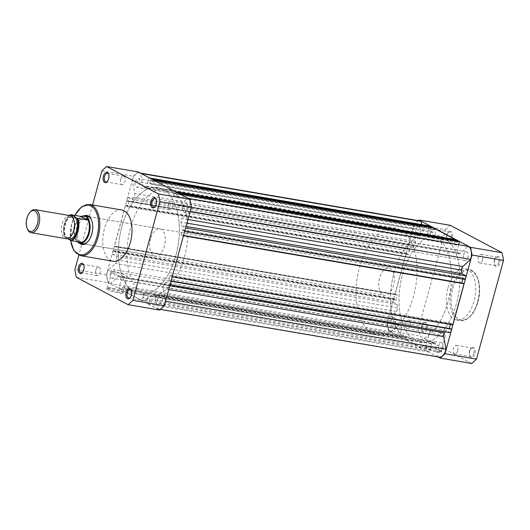 <?xml version="1.0" encoding="UTF-8"?>
<svg xmlns="http://www.w3.org/2000/svg" width="530" height="530" viewBox="0 0 530 530"><rect width="100%" height="100%" fill="white"/><g stroke="black" fill="none" stroke-linecap="round" stroke-linejoin="round"><path stroke-width="0.4" stroke-dasharray="2.65 1.99" d="M182.896 206.978A4.419 2.412 99.7 0 1 185.844 203.792A4.419 2.412 99.7 0 1 187.302 209.317A4.419 2.412 99.7 0 1 184.354 212.497A4.419 2.412 99.7 0 1 182.896 206.978M463.538 254.996A4.419 2.412 99.7 0 1 466.486 251.81A4.419 2.412 99.7 0 1 467.95 257.335A4.419 2.412 99.7 0 1 464.995 260.522A4.419 2.412 99.7 0 1 463.538 254.996M158.019 297.893A4.419 2.412 99.7 0 1 160.974 294.706A4.419 2.412 99.7 0 1 162.432 300.232A4.419 2.412 99.7 0 1 159.484 303.418A4.419 2.412 99.7 0 1 158.019 297.893M438.668 345.911A4.419 2.412 99.7 0 1 441.616 342.725A4.419 2.412 99.7 0 1 443.08 348.25A4.419 2.412 99.7 0 1 440.125 351.436A4.419 2.412 99.7 0 1 438.668 345.911M110.452 272.665A4.419 2.412 99.7 0 1 113.4 269.478A4.419 2.412 99.7 0 1 114.864 275.004A4.419 2.412 99.7 0 1 111.909 278.19A4.419 2.412 99.7 0 1 110.452 272.665M391.094 320.683A4.419 2.412 99.7 0 1 394.048 317.503A4.419 2.412 99.7 0 1 395.506 323.022A4.419 2.412 99.7 0 1 392.558 326.208A4.419 2.412 99.7 0 1 391.094 320.683M121.847 226.654A54.153 29.521 99.7 0 1 158.013 187.613A54.153 29.521 99.7 0 1 175.907 255.321A54.153 29.521 99.7 0 1 139.741 294.369A54.153 29.521 99.7 0 1 121.847 226.654A54.153 29.521 -80.3 0 0 139.741 294.369A54.153 29.521 -80.3 0 0 175.907 255.321A54.153 29.521 -80.3 0 0 158.013 187.613A54.153 29.521 -80.3 0 0 121.847 226.654M402.495 274.679A54.153 29.521 99.7 0 1 438.654 235.631A54.153 29.521 99.7 0 1 456.549 303.345A54.153 29.521 99.7 0 1 420.389 342.387A54.153 29.521 99.7 0 1 402.495 274.679A54.153 29.521 99.7 0 1 438.654 235.631A54.153 29.521 99.7 0 1 456.549 303.345A54.153 29.521 99.7 0 1 420.389 342.387A54.153 29.521 99.7 0 1 402.495 274.679M135.322 181.75A4.419 2.412 99.7 0 1 138.27 178.564A4.419 2.412 99.7 0 1 139.734 184.089A4.419 2.412 99.7 0 1 136.78 187.275A4.419 2.412 99.7 0 1 135.322 181.75M415.964 229.768A4.419 2.412 99.7 0 1 418.919 226.582A4.419 2.412 99.7 0 1 420.376 232.107A4.419 2.412 99.7 0 1 417.428 235.293A4.419 2.412 99.7 0 1 415.964 229.768M439.151 357.114A10.183 5.552 99.7 0 1 437.939 356.63L435.475 344.01A3.034 1.656 -80.3 0 0 434.355 342.499A3.034 1.656 -80.3 0 0 433.626 342.652A57.445 31.316 99.7 0 1 431.552 343.758L429.287 352.059L426.809 350.747L426.829 347.442L423.371 345.606L421.807 348.091L407.047 340.267L407.067 336.967L403.608 335.132L402.045 337.617L399.574 336.305L401.846 328.004A57.445 31.316 99.7 0 1 400.826 325.261A3.034 1.656 -80.3 0 0 399.819 324.181A3.034 1.656 -80.3 0 0 398.798 324.559L390.928 331.7A10.183 5.552 99.7 0 1 388.218 319.159A10.183 5.552 99.7 0 1 388.371 318.636L396.248 311.494A3.034 1.656 -80.3 0 0 397.427 307.884A57.445 31.316 99.7 0 1 397.228 304.399L392.889 302.093L393.85 298.582L395.91 300.192L397.334 294.985L395.022 294.282L406.285 253.121L408.345 254.738L409.769 249.531L407.457 248.828L408.425 245.31L412.764 247.616A57.445 31.316 99.7 0 1 414.579 245.191A3.034 1.656 -80.3 0 0 415.421 241.402L412.95 228.781A10.183 5.552 99.7 0 1 413.089 228.244A10.183 5.552 99.7 0 1 419.886 220.904M132.447 180.227A10.183 5.552 99.7 0 1 139.244 172.886A10.183 5.552 99.7 0 1 140.457 173.37L142.928 185.99A3.034 1.656 -80.3 0 0 144.041 187.501A3.034 1.656 -80.3 0 0 144.769 187.348A57.445 31.316 99.7 0 1 146.843 186.242L149.115 177.941L150.951 178.915L149.573 182.963L152.296 184.407L153.203 180.107L174.741 191.529L173.356 195.577L176.086 197.021L176.987 192.721L178.815 193.695L176.556 202.01A57.445 31.316 99.7 0 1 177.577 204.739A3.034 1.656 -80.3 0 0 178.577 205.819A3.034 1.656 -80.3 0 0 179.604 205.441L187.474 198.299A10.183 5.552 99.7 0 1 190.025 211.364L182.154 218.506A3.034 1.656 -80.3 0 0 181.154 220.314A3.034 1.656 -80.3 0 0 180.969 222.116A57.445 31.316 99.7 0 1 181.167 225.601L185.513 227.907L184.553 231.418L182.492 229.808L181.068 235.015L183.373 235.718L172.118 276.879L170.057 275.262L168.633 280.469L170.938 281.172L169.978 284.69L165.632 282.384A57.445 31.316 99.7 0 1 163.823 284.809A3.034 1.656 -80.3 0 0 163.094 286.319A3.034 1.656 -80.3 0 0 162.982 288.598L165.446 301.219A10.183 5.552 99.7 0 1 158.51 309.096A10.183 5.552 99.7 0 1 157.297 308.612L154.833 295.985A3.034 1.656 -80.3 0 0 153.713 294.475A3.034 1.656 -80.3 0 0 152.984 294.634A57.445 31.316 99.7 0 1 150.911 295.733L148.638 304.034L146.167 302.723L146.187 299.423L142.729 297.588L141.166 300.073L126.405 292.242L126.425 288.943L122.967 287.108L121.403 289.592L118.932 288.28L121.198 279.979A57.445 31.316 99.7 0 1 120.177 277.236A3.034 1.656 -80.3 0 0 119.177 276.163A3.034 1.656 -80.3 0 0 118.157 276.541L110.28 283.676A10.183 5.552 99.7 0 1 107.577 271.141A10.183 5.552 99.7 0 1 107.729 270.611L115.6 263.476A3.034 1.656 -80.3 0 0 116.785 259.866A57.445 31.316 99.7 0 1 116.587 256.374L112.241 254.075L113.201 250.557L115.262 252.174L116.686 246.967L114.381 246.264L125.643 205.103L127.697 206.713L129.121 201.506L126.816 200.804L127.776 197.292L132.122 199.591A57.445 31.316 99.7 0 1 133.938 197.173A3.034 1.656 -80.3 0 0 134.772 193.384L132.308 180.756A10.183 5.552 99.7 0 1 132.447 180.227M141.166 173.489L140.457 173.37M388.371 318.636L107.729 270.611M458.649 244.701L457.204 250.027A57.445 31.316 99.7 0 1 458.218 252.764A3.034 1.656 -80.3 0 0 459.225 253.837A3.034 1.656 -80.3 0 0 460.245 253.459L468.116 246.324M465.194 279.442L463.134 277.826L462.803 279.032M461.815 283.086L463.141 283.788L463.26 283.338M452.759 324.897L450.699 323.287L450.367 324.486M449.374 328.547L450.699 329.249L450.825 328.792M450.619 332.707L446.28 330.402A57.445 31.316 99.7 0 1 445.266 331.793M421.728 224.588L423.569 234.015A3.034 1.656 -80.3 0 0 424.689 235.525A3.034 1.656 -80.3 0 0 425.418 235.366A57.445 31.316 99.7 0 1 427.485 234.267L429.757 225.965M431.387 227.708L430.214 230.987L432.944 232.431L433.845 228.132M455.171 240.322L454.005 243.601L456.727 245.045L457.628 240.746M457.204 250.027L176.556 202.01M188.177 198.419L187.474 198.299M186.037 226.436L181.167 225.601M464.439 279.038L183.791 231.02M464.565 278.581L183.917 230.563M463.134 277.826L182.492 229.808M183.572 235.439L181.068 235.015M463.141 283.788L182.492 235.77M183.565 235.479L182.618 235.313M452.004 324.499L171.356 276.474M452.123 324.042L171.481 276.024M450.699 323.287L170.057 275.262M171.137 280.9L168.633 280.469M450.699 329.249L170.057 281.225M171.13 280.933L170.183 280.774M446.28 330.402L165.632 282.384M437.939 356.63L157.297 308.612M431.552 343.758L150.911 295.733M429.287 352.059L148.638 304.034M426.809 350.747L146.167 302.723M426.829 347.442L146.187 299.423M423.371 345.606L142.729 297.588M421.807 348.091L141.166 300.073M407.047 340.267L126.405 292.242M407.067 336.967L126.425 288.943M403.608 335.132L122.967 287.108M402.045 337.617L121.403 289.592M399.574 336.305L118.932 288.28M401.846 328.004L121.198 279.979M390.928 331.7L110.28 283.676M397.228 304.399L116.587 256.374M392.889 302.093L112.241 254.075M393.85 298.582L113.201 250.557M394.605 298.98L113.963 250.962M394.479 299.437L113.837 251.419M395.91 300.192L115.262 252.174M397.334 294.985L116.686 246.967M395.903 294.229L115.262 246.211M395.784 294.687L115.136 246.662M395.022 294.282L114.381 246.264M406.285 253.121L125.643 205.103M407.04 253.525L126.398 205.501M406.914 253.976L126.272 205.958M408.345 254.738L127.697 206.713M409.769 249.531L129.121 201.506M408.339 248.775L127.697 200.751M408.219 249.226L127.571 201.208M407.457 248.828L126.816 200.804M408.425 245.31L127.776 197.292M412.764 247.616L132.122 199.591M412.95 228.781L132.308 180.756M427.485 234.267L146.843 186.242M149.771 178.053L149.115 177.941M151.613 179.027L150.951 178.915M431.201 228.384L150.56 180.366M430.963 228.258L150.321 180.24M430.214 230.987L149.573 182.963M432.944 232.431L152.296 184.407M433.686 229.702L153.044 181.684M433.447 229.576L152.806 181.558M153.859 180.22L153.203 180.107M175.397 191.641L174.741 191.529M454.985 240.998L174.344 192.98M454.747 240.872L174.105 192.854M454.005 243.601L173.356 195.577M456.727 245.045L176.086 197.021M457.476 242.316L176.828 194.298M457.238 242.19L176.589 194.172M177.643 192.834L176.987 192.721M179.471 193.808L178.815 193.695M69.953 215.617A11.7 6.38 -80.3 0 0 61.891 225.051A11.7 6.38 -80.3 0 0 64.925 238.301A11.7 6.38 -80.3 0 0 66.005 238.679M71.331 216.167A11.7 6.38 -80.3 0 0 64.554 226.562A11.7 6.38 -80.3 0 0 67.489 238.619L64.64 236.996L74.803 238.732L81.819 242.455M382.945 294.885A13.866 7.559 -80.3 0 0 384.23 295.323A13.866 7.559 -80.3 0 0 393.777 284.14A13.866 7.559 -80.3 0 0 390.186 268.438A13.866 7.559 -80.3 0 0 388.901 267.994A13.866 7.559 -80.3 0 0 379.354 279.177A13.866 7.559 -80.3 0 0 382.945 294.885M406.801 339.2A54.153 29.521 -80.3 0 0 411.797 340.916A54.153 29.521 -80.3 0 0 449.109 297.237A54.153 29.521 -80.3 0 0 435.064 235.883A54.153 29.521 -80.3 0 0 430.062 234.167A54.153 29.521 -80.3 0 0 392.757 277.846A54.153 29.521 -80.3 0 0 406.801 339.2M372.431 333.317A54.153 29.521 -80.3 0 0 377.433 335.04A54.153 29.521 -80.3 0 0 414.745 291.354A54.153 29.521 -80.3 0 0 400.7 230.007A54.153 29.521 -80.3 0 0 395.698 228.284A54.153 29.521 -80.3 0 0 358.393 271.963A54.153 29.521 -80.3 0 0 372.431 333.317M69.51 215.544A13.21 7.201 -80.3 0 0 64.72 237.168L64.64 236.996A13.648 7.44 99.7 0 1 70.742 214.677M74.803 238.732L81.991 242.515M75.041 238.831L77.161 241.66M81.574 216.319A13.648 7.44 -80.3 0 0 74.862 225.879A13.648 7.44 -80.3 0 0 75.306 239.235M83.044 215.962A13.866 7.559 -80.3 0 0 74.823 228.463A13.866 7.559 -80.3 0 0 78.612 242.786M27.527 229.238A11.7 6.38 99.7 0 1 30.521 211.722M494.649 260.177A5.201 2.836 -80.3 0 0 494.762 265.139A5.201 2.836 -80.3 0 0 497.359 266.544A5.201 2.836 -80.3 0 0 499.836 262.933A5.201 2.836 -80.3 0 0 499.392 257.348A5.201 2.836 -80.3 0 0 496.093 257.355A5.201 2.836 -80.3 0 0 494.649 260.177M498.69 262.582A4.333 2.365 99.7 0 1 495.795 265.702A4.333 2.365 99.7 0 1 494.457 264.417A4.333 2.365 99.7 0 1 494.364 260.29A4.333 2.365 99.7 0 1 495.57 257.931A4.333 2.365 99.7 0 1 497.259 257.163A4.333 2.365 99.7 0 1 498.69 262.582M447.075 234.956A5.201 2.836 -80.3 0 0 447.188 239.911A5.201 2.836 -80.3 0 0 449.784 241.316A5.201 2.836 -80.3 0 0 452.269 237.705A5.201 2.836 -80.3 0 0 451.825 232.12A5.201 2.836 -80.3 0 0 448.519 232.127A5.201 2.836 -80.3 0 0 447.075 234.956M451.116 237.354A4.333 2.365 99.7 0 1 448.228 240.481A4.333 2.365 99.7 0 1 446.889 239.189A4.333 2.365 99.7 0 1 446.797 235.062A4.333 2.365 99.7 0 1 447.996 232.703A4.333 2.365 99.7 0 1 449.685 231.935A4.333 2.365 99.7 0 1 451.116 237.354M422.205 325.87A5.201 2.836 -80.3 0 0 422.317 330.826A5.201 2.836 -80.3 0 0 424.914 332.231A5.201 2.836 -80.3 0 0 427.399 328.62A5.201 2.836 -80.3 0 0 426.948 323.035A5.201 2.836 -80.3 0 0 423.649 323.042A5.201 2.836 -80.3 0 0 422.205 325.87M426.246 328.269A4.333 2.365 99.7 0 1 423.357 331.396A4.333 2.365 99.7 0 1 422.019 330.11A4.333 2.365 99.7 0 1 421.92 325.976A4.333 2.365 99.7 0 1 423.125 323.618A4.333 2.365 99.7 0 1 424.815 322.856A4.333 2.365 99.7 0 1 426.246 328.269M469.779 351.099A5.201 2.836 -80.3 0 0 469.891 356.054A5.201 2.836 -80.3 0 0 472.482 357.458A5.201 2.836 -80.3 0 0 474.966 353.848A5.201 2.836 -80.3 0 0 474.522 348.263A5.201 2.836 -80.3 0 0 471.223 348.27A5.201 2.836 -80.3 0 0 469.779 351.099M473.82 353.497A4.333 2.365 99.7 0 1 470.925 356.617A4.333 2.365 99.7 0 1 469.587 355.332A4.333 2.365 99.7 0 1 469.494 351.204A4.333 2.365 99.7 0 1 470.7 348.846A4.333 2.365 99.7 0 1 472.389 348.077A4.333 2.365 99.7 0 1 473.82 353.497M437.634 352.218A8.937 1.325 15.3 0 0 441.748 351.993A8.937 1.325 15.3 0 0 428.71 347.488A8.937 1.325 15.3 0 0 424.702 347.335A8.937 1.325 15.3 0 0 428.233 349.661A8.937 1.325 15.3 0 0 437.634 352.218M429.366 346.892A8.069 1.192 -164.7 0 1 441.145 350.959A8.069 1.192 -164.7 0 1 441.185 351.158A8.069 1.192 -164.7 0 1 437.429 351.165A8.069 1.192 -164.7 0 1 429.433 349.038A8.069 1.192 -164.7 0 1 425.61 346.898A8.069 1.192 -164.7 0 1 425.749 346.752A8.069 1.192 -164.7 0 1 429.366 346.892M433.666 331.19A8.069 1.192 -164.7 0 1 441.662 333.317A8.069 1.192 -164.7 0 1 445.478 335.457A8.069 1.192 -164.7 0 1 441.722 335.464A8.069 1.192 -164.7 0 1 433.725 333.33A8.069 1.192 -164.7 0 1 429.909 331.197A8.069 1.192 -164.7 0 1 433.666 331.19M482.585 259.826A4.333 2.365 99.7 0 1 479.69 262.946A4.333 2.365 99.7 0 1 478.259 257.527A4.333 2.365 99.7 0 1 481.147 254.407A4.333 2.365 99.7 0 1 482.585 259.826M457.708 350.741A4.333 2.365 99.7 0 1 454.819 353.861A4.333 2.365 99.7 0 1 453.389 348.449A4.333 2.365 99.7 0 1 456.277 345.322A4.333 2.365 99.7 0 1 457.708 350.741M410.141 325.513A4.333 2.365 99.7 0 1 407.245 328.64A4.333 2.365 99.7 0 1 405.814 323.22A4.333 2.365 99.7 0 1 408.709 320.094A4.333 2.365 99.7 0 1 410.141 325.513M435.011 234.598A4.333 2.365 99.7 0 1 432.116 237.718A4.333 2.365 99.7 0 1 430.685 232.306A4.333 2.365 99.7 0 1 433.58 229.179A4.333 2.365 99.7 0 1 435.011 234.598M448.049 287.518A25.99 14.171 99.7 0 1 465.406 268.783A25.99 14.171 99.7 0 1 473.999 301.279A25.99 14.171 99.7 0 1 456.641 320.021A25.99 14.171 99.7 0 1 448.049 287.518M393.903 273.208A54.153 29.521 99.7 0 1 430.062 234.167A54.153 29.521 99.7 0 1 447.963 301.875A54.153 29.521 99.7 0 1 411.797 340.916A54.153 29.521 99.7 0 1 393.903 273.208M471.7 363.474L420.045 336.08A77.764 42.393 99.7 0 1 418.548 328.395L445.551 229.682L414.049 224.289A77.764 42.393 99.7 0 1 418.051 220.593M414.049 224.289L387.046 323.002L418.548 328.395M438.005 356.922L388.55 330.694A77.764 42.393 99.7 0 1 387.046 323.002M445.551 229.682A77.764 42.393 99.7 0 1 450.348 225.329M388.55 330.694L420.045 336.08M155.018 206.634A4.333 2.365 -80.3 0 0 155.27 206.382A4.333 2.365 -80.3 0 0 156.476 204.023A4.333 2.365 -80.3 0 0 156.383 199.889A4.333 2.365 -80.3 0 0 156.224 199.565M130.148 297.549A4.333 2.365 -80.3 0 0 130.4 297.297A4.333 2.365 -80.3 0 0 131.606 294.938A4.333 2.365 -80.3 0 0 131.513 290.811A4.333 2.365 -80.3 0 0 131.354 290.486M82.574 272.321A4.333 2.365 -80.3 0 0 82.832 272.069A4.333 2.365 -80.3 0 0 84.031 269.71A4.333 2.365 -80.3 0 0 83.939 265.583A4.333 2.365 -80.3 0 0 83.78 265.258M107.444 181.406A4.333 2.365 -80.3 0 0 107.703 181.154A4.333 2.365 -80.3 0 0 108.902 178.796A4.333 2.365 -80.3 0 0 108.809 174.668A4.333 2.365 -80.3 0 0 108.657 174.344M79.374 243.118A14.727 8.029 99.7 0 1 77.095 226.065A14.727 8.029 99.7 0 1 84.038 215.876M388.901 267.994L87.496 216.425A13.866 7.559 -80.3 0 0 78.241 226.416A13.866 7.559 -80.3 0 0 82.819 243.754L384.23 295.323M87.967 241.574A13.866 7.559 -80.3 0 0 88.232 241.296A13.866 7.559 -80.3 0 0 92.081 233.756A13.866 7.559 -80.3 0 0 91.783 220.533A13.866 7.559 -80.3 0 0 91.63 220.189M110.465 288.532A8.937 1.325 15.3 0 0 106.457 288.373A8.937 1.325 15.3 0 0 109.995 290.705A8.937 1.325 15.3 0 0 119.389 293.262A8.937 1.325 15.3 0 0 123.503 293.037A8.937 1.325 15.3 0 0 110.465 288.532M119.184 292.209A8.069 1.192 -164.7 0 1 111.187 290.076A8.069 1.192 -164.7 0 1 107.371 287.942A8.069 1.192 -164.7 0 1 107.504 287.79A8.069 1.192 -164.7 0 1 111.128 287.936A8.069 1.192 -164.7 0 1 122.9 292.003A8.069 1.192 -164.7 0 1 122.94 292.202A8.069 1.192 -164.7 0 1 119.184 292.209M123.477 276.501A8.069 1.192 -164.7 0 1 115.487 274.374A8.069 1.192 -164.7 0 1 111.664 272.235A8.069 1.192 -164.7 0 1 115.421 272.228A8.069 1.192 -164.7 0 1 123.417 274.361A8.069 1.192 -164.7 0 1 127.233 276.494A8.069 1.192 -164.7 0 1 123.477 276.501M120.688 179.259A4.333 2.365 -80.3 0 0 122.119 184.678A4.333 2.365 -80.3 0 0 125.014 181.552A4.333 2.365 -80.3 0 0 123.583 176.139A4.333 2.365 -80.3 0 0 120.688 179.259M95.817 270.174A4.333 2.365 -80.3 0 0 97.248 275.593A4.333 2.365 -80.3 0 0 100.143 272.473A4.333 2.365 -80.3 0 0 98.712 267.054A4.333 2.365 -80.3 0 0 95.817 270.174M143.392 295.402A4.333 2.365 -80.3 0 0 144.822 300.821A4.333 2.365 -80.3 0 0 147.711 297.694A4.333 2.365 -80.3 0 0 146.28 292.282A4.333 2.365 -80.3 0 0 143.392 295.402M168.262 204.487A4.333 2.365 -80.3 0 0 169.693 209.906A4.333 2.365 -80.3 0 0 172.588 206.779A4.333 2.365 -80.3 0 0 171.15 201.36A4.333 2.365 -80.3 0 0 168.262 204.487M184.5 256.792A54.153 29.521 -80.3 0 0 166.599 189.084A54.153 29.521 -80.3 0 0 130.44 228.125A54.153 29.521 -80.3 0 0 148.334 295.833A54.153 29.521 -80.3 0 0 184.5 256.792M150.547 238.791A13.866 7.559 -80.3 0 0 155.131 256.123A13.866 7.559 -80.3 0 0 164.386 246.125A13.866 7.559 -80.3 0 0 159.808 228.794A13.866 7.559 -80.3 0 0 150.547 238.791M121.761 209.979A25.99 14.171 -80.3 0 0 104.403 228.721A25.99 14.171 -80.3 0 0 112.989 261.217M138.204 171.919A77.764 42.393 -80.3 0 0 133.408 176.271L106.397 274.984A77.764 42.393 -80.3 0 0 107.901 282.669L159.556 310.057M92.571 204.984L78.851 255.135M106.397 274.984L74.902 269.591M101.906 170.879L133.408 176.271M76.399 277.283L107.901 282.669M168.759 289.585L162.982 288.598M186.938 223.137L180.969 222.116M458.218 252.764L177.577 204.739M460.245 253.459L179.604 205.441M187.938 219.493L182.154 218.506M169.792 285.829L163.823 284.809M435.475 344.01L154.833 295.985M433.626 342.652L152.984 294.634M400.826 325.261L120.177 277.236M398.798 324.559L118.157 276.541M396.248 311.494L115.6 263.476M397.427 307.884L116.785 259.866M414.579 245.191L133.938 197.173M415.421 241.402L134.772 193.384M423.569 234.015L142.928 185.99M425.418 235.366L144.769 187.348M452.779 288.486A25.129 13.7 99.7 0 1 471.872 271.168A25.129 13.7 99.7 0 1 477.861 301.789A25.129 13.7 99.7 0 1 458.761 319.106A25.129 13.7 99.7 0 1 452.779 288.486M477.576 301.895A25.99 14.171 -80.3 0 0 468.984 269.392A25.99 14.171 -80.3 0 0 451.626 288.135A25.99 14.171 -80.3 0 0 460.219 320.637A25.99 14.171 -80.3 0 0 477.576 301.895M74.962 215.399A25.129 13.7 -80.3 0 0 71.901 223.315A25.129 13.7 -80.3 0 0 70.622 240.295M80.779 255.705A25.99 14.171 99.7 0 1 72.186 223.209A25.99 14.171 99.7 0 1 89.543 204.467M466.486 251.81L185.844 203.792M441.616 342.725L160.974 294.706M394.048 317.503L113.4 269.478M395.698 228.284L166.599 189.084M418.919 226.582L138.27 178.564M140.39 173.078L139.244 172.886M459.225 253.837L178.577 205.819M160.351 309.407L158.51 309.096M434.355 342.499L153.713 294.475M399.819 324.181L119.177 276.163M424.689 235.525L144.041 187.501M417.428 235.293L136.78 187.275M377.433 335.04L148.334 295.833M392.558 326.208L111.909 278.19M440.125 351.436L159.484 303.418M464.995 260.522L184.354 212.497M71.749 217.346C73.339 218.161 74.246 220.672 74.478 224.872L72.862 232.69C70.821 236.102 69.662 237.612 69.39 237.215L67.072 237.44C65.481 236.619 64.574 234.114 64.342 229.907L65.952 222.096C67.999 218.685 69.158 217.174 69.43 217.565L71.749 217.346M69.271 215.498L63.898 225.257L64.508 237.016M494.457 264.417L494.762 265.139M446.889 239.189L447.188 239.911M422.019 330.11L422.317 330.826M469.587 355.332L469.891 356.054M441.145 350.959L441.748 351.993M465.406 268.783L468.984 269.392C478.02 270.591 482.207 287.3 477.981 301.895C474.052 314.608 468.129 320.855 460.219 320.637L456.641 320.021M445.478 335.457L441.185 351.158M479.69 262.946L495.795 265.702M454.819 353.861L470.925 356.617M407.245 328.64L423.357 331.396M432.116 237.718L448.228 240.481M433.58 229.179L449.685 231.935M408.709 320.094L424.815 322.856M456.277 345.322L472.389 348.077M481.147 254.407L497.259 257.163M429.909 331.197L425.61 346.898M425.749 346.752L424.702 347.335M470.7 348.846L471.223 348.27M423.125 323.618L423.649 323.042M447.996 232.703L448.519 232.127M495.57 257.931L496.093 257.355M155.27 206.382L154.747 206.958M130.4 297.297L129.876 297.873M82.832 272.069L82.309 272.645M107.703 181.154L107.179 181.73M88.232 241.296L87.702 241.872M107.504 287.79L106.457 288.373M74.783 215.372L71.782 223.209L70.437 240.196M111.664 272.235L107.371 287.942M122.119 184.678L106.013 181.923M97.248 275.593L81.143 272.837M144.822 300.821L128.71 298.065M169.693 209.906L153.581 207.144M155.131 256.123L82.819 243.754M159.808 228.794L87.496 216.425M171.15 201.36L155.045 198.604M146.28 292.282L130.175 289.519M98.712 267.054L82.6 264.298M123.583 176.139L107.471 173.383M127.233 276.494L122.94 292.202M122.9 292.003L123.503 293.037M91.783 220.533L91.478 219.817M108.809 174.668L108.511 173.946M83.939 265.583L83.641 264.861M131.513 290.811L131.208 290.089M156.383 199.889L156.078 199.174"/><path stroke-width="0.79" d="M140.39 173.078L419.886 220.904A10.183 5.552 99.7 0 1 421.105 221.388L141.166 173.489M445.266 331.793A57.445 31.316 99.7 0 1 444.465 332.827A3.034 1.656 -80.3 0 0 443.742 334.337A3.034 1.656 -80.3 0 0 443.623 336.616L446.088 349.243A10.183 5.552 99.7 0 1 439.151 357.114L160.351 309.407M188.177 198.419L468.116 246.324A10.183 5.552 99.7 0 1 470.673 259.389L462.796 266.524A3.034 1.656 -80.3 0 0 461.796 268.339A3.034 1.656 -80.3 0 0 461.617 270.134A57.445 31.316 99.7 0 1 461.815 273.626L466.155 275.925L465.194 279.442L184.672 231.438M462.803 279.032L461.815 283.086M183.565 235.479L463.26 283.338L464.022 283.735L452.759 324.897L172.23 276.898M450.367 324.486L449.374 328.547M171.13 280.933L450.825 328.792L451.58 329.196L450.619 332.707L170.097 284.709M421.105 221.388L421.728 224.588M149.771 178.053L429.757 225.965L431.599 226.939L431.387 227.708M153.859 180.22L433.845 228.132L455.383 239.553L455.171 240.322M177.643 192.834L457.628 240.746L459.457 241.713L458.649 244.701M470.673 259.389L190.157 211.39M461.815 273.626L186.037 226.436M466.155 275.925L185.632 227.927M461.709 283.033L183.572 235.439M464.022 283.735L183.493 235.737M449.274 328.494L171.137 280.9M451.58 329.196L171.057 281.191M446.088 349.243L165.572 301.239M431.599 226.939L151.613 179.027M455.383 239.553L175.397 191.641M459.457 241.713L179.471 193.808M31.137 232.71L66.005 238.679A11.7 6.38 -80.3 0 0 74.061 229.238A11.7 6.38 -80.3 0 0 71.027 215.988A11.7 6.38 -80.3 0 0 69.953 215.617L35.086 209.648A11.7 6.38 99.7 0 1 36.166 210.026A11.7 6.38 99.7 0 1 39.2 223.276A11.7 6.38 99.7 0 1 31.137 232.71A11.7 6.38 99.7 0 1 30.058 232.339A11.7 6.38 99.7 0 1 27.527 229.238L27.129 228.304A10.574 5.764 -80.3 0 0 29.422 231.106A10.574 5.764 -80.3 0 0 37.458 223.819A10.574 5.764 -80.3 0 0 34.94 210.94A10.574 5.764 -80.3 0 0 29.839 212.477A10.574 5.764 -80.3 0 0 27.129 228.304M77.161 241.66L78.678 242.819A13.866 7.559 -80.3 0 0 79.957 243.263A13.866 7.559 -80.3 0 0 89.51 232.08A13.866 7.559 -80.3 0 0 85.913 216.373L82.852 215.995L80.911 216.419L70.742 214.677L73.895 216.478A11.7 6.38 -80.3 0 0 71.331 216.167M76.963 218.108L73.895 216.478A11.7 6.38 -80.3 0 1 76.678 230.735A11.7 6.38 -80.3 0 1 67.787 238.791L67.469 238.626A11.7 6.38 -80.3 0 0 67.787 238.791L70.854 240.421A13.21 7.201 -80.3 0 0 77.433 231.133A13.21 7.201 -80.3 0 0 76.963 218.108L77.758 218.4A13.648 7.44 99.7 0 1 71.656 240.719L70.854 240.421M78.612 242.786L78.612 242.786A13.866 7.559 -80.3 0 0 78.678 242.819L81.819 242.455L71.656 240.719M91.63 220.189A13.866 7.559 -80.3 0 0 87.496 216.425L84.634 215.935A13.866 7.559 -80.3 0 1 85.913 216.373L88.119 220.116L77.758 218.4M81.169 216.432L88.119 220.116M80.911 216.419L87.927 220.142M70.742 214.677L70.828 214.855A13.21 7.201 -80.3 0 0 69.51 215.544M81.772 242.66A13.648 7.44 -80.3 0 0 88.483 233.101A13.648 7.44 -80.3 0 0 88.04 219.745M84.634 215.935A13.866 7.559 -80.3 0 0 83.203 215.935A13.866 7.559 -80.3 0 0 83.044 215.962M29.839 212.477L30.521 211.722A11.7 6.38 99.7 0 1 35.086 209.648M418.051 220.593A77.764 42.393 99.7 0 1 418.846 219.943L450.348 225.329L501.996 252.717A77.764 42.393 99.7 0 1 503.5 260.409L476.496 359.121A77.764 42.393 99.7 0 1 471.7 363.474L440.198 358.081L438.005 356.922M501.996 252.717L470.494 247.331A77.764 42.393 99.7 0 1 471.998 255.016L444.995 353.729A77.764 42.393 99.7 0 1 440.198 358.081M470.494 247.331L418.846 219.943M444.995 353.729L476.496 359.121M503.5 260.409L471.998 255.016M156.191 204.13A5.201 2.836 99.7 0 1 154.747 206.958A5.201 2.836 99.7 0 1 151.447 206.965A5.201 2.836 99.7 0 1 151.004 201.38A5.201 2.836 99.7 0 1 153.488 197.769A5.201 2.836 99.7 0 1 156.078 199.174A5.201 2.836 99.7 0 1 156.191 204.13M156.224 199.565A4.333 2.365 -80.3 0 0 155.045 198.604A4.333 2.365 -80.3 0 0 152.15 201.731A4.333 2.365 -80.3 0 0 153.581 207.144A4.333 2.365 -80.3 0 0 155.018 206.634M131.321 295.044A5.201 2.836 99.7 0 1 129.876 297.873A5.201 2.836 99.7 0 1 126.577 297.88A5.201 2.836 99.7 0 1 126.133 292.295A5.201 2.836 99.7 0 1 128.611 288.684A5.201 2.836 99.7 0 1 131.208 290.089A5.201 2.836 99.7 0 1 131.321 295.044M131.354 290.486A4.333 2.365 -80.3 0 0 130.175 289.519A4.333 2.365 -80.3 0 0 127.279 292.646A4.333 2.365 -80.3 0 0 128.71 298.065A4.333 2.365 -80.3 0 0 130.148 297.549M83.747 269.823A5.201 2.836 99.7 0 1 82.309 272.645A5.201 2.836 99.7 0 1 79.003 272.652A5.201 2.836 99.7 0 1 78.559 267.067A5.201 2.836 99.7 0 1 81.044 263.456A5.201 2.836 99.7 0 1 83.641 264.861A5.201 2.836 99.7 0 1 83.747 269.823M83.78 265.258A4.333 2.365 -80.3 0 0 82.6 264.298A4.333 2.365 -80.3 0 0 79.705 267.418A4.333 2.365 -80.3 0 0 81.143 272.837A4.333 2.365 -80.3 0 0 82.574 272.321M108.624 178.901A5.201 2.836 99.7 0 1 107.179 181.73A5.201 2.836 99.7 0 1 103.88 181.737A5.201 2.836 99.7 0 1 103.43 176.152A5.201 2.836 99.7 0 1 105.914 172.541A5.201 2.836 99.7 0 1 108.511 173.946A5.201 2.836 99.7 0 1 108.624 178.901M108.657 174.344A4.333 2.365 -80.3 0 0 107.471 173.383A4.333 2.365 -80.3 0 0 104.582 176.503A4.333 2.365 -80.3 0 0 106.013 181.923A4.333 2.365 -80.3 0 0 107.444 181.406M84.038 215.876A14.727 8.029 99.7 0 1 91.478 219.817A14.727 8.029 99.7 0 1 91.796 233.862A14.727 8.029 99.7 0 1 87.702 241.872A14.727 8.029 99.7 0 1 79.374 243.118M79.957 243.263L82.819 243.754A13.866 7.559 -80.3 0 0 87.967 241.574M130.353 242.482A25.99 14.171 -80.3 0 0 121.761 209.979L89.543 204.467A25.99 14.171 99.7 0 1 98.136 236.97A25.99 14.171 99.7 0 1 80.779 255.705L112.989 261.217A25.99 14.171 -80.3 0 0 130.353 242.482M159.855 201.605L191.356 206.998A77.764 42.393 -80.3 0 0 189.853 199.306L158.351 193.92A77.764 42.393 -80.3 0 1 159.855 201.605L132.851 300.318A77.764 42.393 -80.3 0 1 128.055 304.671L76.399 277.283A77.764 42.393 -80.3 0 1 74.902 269.591L78.851 255.135M191.356 206.998L164.353 305.711L132.851 300.318M128.055 304.671L159.556 310.057A77.764 42.393 -80.3 0 0 164.353 305.711M92.571 204.984L101.906 170.879A77.764 42.393 -80.3 0 1 106.702 166.526L138.204 171.919L189.853 199.306M106.702 166.526L158.351 193.92M443.623 336.616L168.759 289.585M461.617 270.134L186.938 223.137M462.796 266.524L187.938 219.493M444.465 332.827L169.792 285.829M70.622 240.295A25.129 13.7 -80.3 0 0 82.581 254.758A25.129 13.7 -80.3 0 0 96.983 236.612A25.129 13.7 -80.3 0 0 93.114 207.548A25.129 13.7 -80.3 0 0 74.962 215.399M82.852 215.995L83.203 215.935M70.622 214.677L69.271 215.498M89.543 204.467L81.574 206.779L74.783 215.372M70.437 240.196L73.962 250.769L80.779 255.705"/></g></svg>
